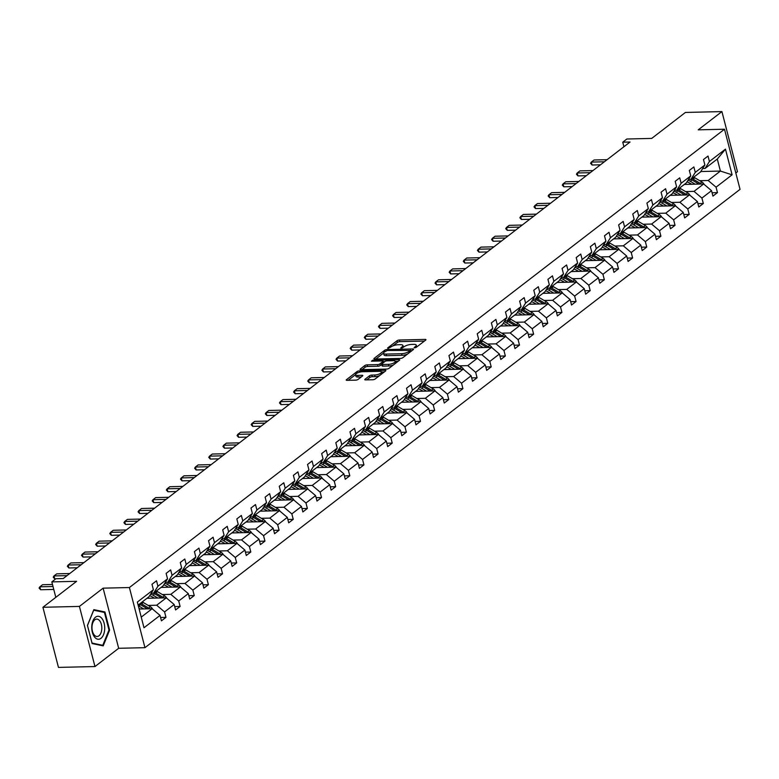 <?xml version="1.0" encoding="UTF-8"?>
<svg xmlns="http://www.w3.org/2000/svg" width="779" height="779" viewBox="0 0 779 779"><rect width="100%" height="100%" fill="white"/><g stroke="black" fill="none" stroke-linecap="round" stroke-linejoin="round"><path stroke-width="1.17" d="M414.632 347.843L416.259 347.337L425.714 340.063A1.733 0.545 -14.5 0 0 425.957 339.654A1.733 0.545 -14.5 0 0 425.168 339.41L399.364 340.014A1.733 0.545 -14.5 0 0 397.047 340.735L387.591 348.018L387.971 348.476L390.824 347.025A5.56 1.753 -14.5 0 1 398.254 344.727L400.406 344.678A5.56 1.753 -14.5 0 1 402.938 345.477A5.56 1.753 -14.5 0 1 402.149 346.762L400.747 347.979L401.302 348.155L404.155 346.713A5.56 1.753 -14.5 0 1 411.585 344.415L413.737 344.357A5.56 1.753 -14.5 0 1 416.268 345.165A5.56 1.753 -14.5 0 1 415.47 346.441L414.077 347.668L414.632 347.843M735.814 172.996L737.47 171.721L721.919 111.592L685.413 112.449L651.702 138.419L626.871 139.003L622.752 142.187L623.93 146.725M94.97 666.551L118.671 648.294L103.12 588.155L79.419 606.413L94.97 666.551L58.464 667.408L42.913 607.279L76.634 581.309L51.813 581.894L55.815 597.347M79.419 606.413L42.913 607.279M365.02 379.256A1.733 0.545 -14.5 0 0 364.776 379.655A1.733 0.545 -14.5 0 0 365.565 379.909L372.8 379.733A1.733 0.545 -14.5 0 0 375.127 379.013L385.624 370.931A1.733 0.545 -14.5 0 0 385.878 370.531A1.733 0.545 -14.5 0 0 385.079 370.278L359.285 370.892A1.733 0.545 -14.5 0 0 356.967 371.602L346.46 379.694A1.733 0.545 -14.5 0 0 346.217 380.094A1.733 0.545 -14.5 0 0 347.006 380.347L355.75 380.142A1.733 0.545 -14.5 0 0 358.067 379.422L362.566 375.955A1.733 0.545 -14.5 0 0 362.81 375.556A1.733 0.545 -14.5 0 0 362.021 375.303L357.688 375.41A4.645 1.47 -14.5 0 1 355.565 374.738A4.645 1.47 -14.5 0 1 357.717 372.829A4.645 1.47 -14.5 0 1 362.449 371.739L379.431 371.34A4.645 1.47 -14.5 0 1 381.544 372.011A4.645 1.47 -14.5 0 1 379.402 373.92A4.645 1.47 -14.5 0 1 374.67 375.011L371.836 375.079A1.733 0.545 -14.5 0 0 369.519 375.79L365.02 379.256L365.185 379.889M51.813 581.894L55.942 578.719L63.235 578.544L630.055 142.012L622.752 142.187M103.12 588.155L129.402 587.541L724.499 129.226L740.05 189.355L144.952 647.67L129.402 587.541M721.919 111.592L698.218 129.84L724.499 129.226M400.474 358.428A1.733 0.545 -14.5 0 0 402.801 357.707L413.298 349.615A1.733 0.545 -14.5 0 0 413.542 349.216A1.733 0.545 -14.5 0 0 412.753 348.963L386.959 349.576A1.733 0.545 -14.5 0 0 384.631 350.297L374.134 358.379A1.733 0.545 -14.5 0 0 373.891 358.778A1.733 0.545 -14.5 0 0 374.68 359.031L400.474 358.428M399.461 360.278L388.964 368.36A1.733 0.545 -14.5 0 1 386.637 369.08L360.843 369.684A1.733 0.545 -14.5 0 1 360.054 369.441A1.733 0.545 -14.5 0 1 360.297 369.042L364.796 365.575A1.733 0.545 -14.5 0 1 367.113 364.854L377.581 364.611A1.733 0.545 -14.5 0 0 379.899 363.89L382.878 361.592A1.733 0.545 -14.5 0 0 383.132 361.193A1.733 0.545 -14.5 0 0 382.333 360.94L371.447 361.203L372.693 360.239L398.916 359.625A1.733 0.545 -14.5 0 1 399.715 359.869A1.733 0.545 -14.5 0 1 399.461 360.278M160.571 617.484L165.976 617.357L161.448 620.844L160.036 615.4L143.988 627.757L137.347 602.079L153.395 589.722L149.023 596.695L138.126 605.088M157.923 586.227L167.534 578.826L163.171 585.798L153.56 593.199L157.923 586.227L156.521 580.783L151.983 584.279L153.395 589.722M167.534 578.826L166.122 573.383L170.659 569.897L172.071 575.34L181.673 567.94L180.27 562.496L184.798 559.001L186.21 564.454L195.811 557.053L194.409 551.6L198.937 548.114L200.349 553.557L209.96 546.157L208.548 540.714L213.086 537.228L214.488 542.671L224.099 535.27L222.687 529.827L227.225 526.331L228.627 531.775L238.238 524.374L236.835 518.931L241.363 515.445L242.775 520.888L252.377 513.488L250.974 508.044L255.502 504.549L256.914 509.992L266.525 502.591L265.113 497.148L269.641 493.662L271.053 499.105L280.664 491.705L279.252 486.262L283.79 482.766L285.192 488.219L294.803 480.818L293.391 475.365L297.929 471.879L299.331 477.323L308.942 469.922L307.539 464.479L312.067 460.993L313.479 466.436L323.081 459.035L321.678 453.592L326.206 450.096L327.618 455.54L337.229 448.139L335.817 442.696L340.345 439.21L341.757 444.653L351.368 437.253L349.956 431.809L354.494 428.314L355.896 433.757L365.507 426.356L364.095 420.913L368.633 417.427L370.035 422.87L379.646 415.47L378.243 410.027L382.771 406.531L384.183 411.984L393.784 404.583L392.382 399.13L396.91 395.644L398.322 401.088L407.933 393.687L406.521 388.244L411.049 384.758L412.461 390.201L422.072 382.801L420.66 377.357L425.198 373.862L426.6 379.305L436.211 371.904L434.799 366.461L439.337 362.975L440.739 368.418L450.35 361.018L448.947 355.575L453.475 352.079L454.887 357.522L464.488 350.131L463.086 344.678L467.614 341.192L469.026 346.636L478.637 339.235L477.225 333.792L481.753 330.296L483.165 335.749L492.776 328.349L491.364 322.905L495.902 319.409L497.304 324.853L506.915 317.452L505.503 312.009L510.041 308.523L511.443 313.966L521.054 306.566L519.651 301.122L524.179 297.627L525.591 303.07L535.192 295.669L533.79 290.226L538.318 286.74L539.73 292.183L549.341 284.783L547.929 279.34L552.457 275.844L553.869 281.297L563.48 273.896L562.068 268.443L566.606 264.957L568.008 270.401L577.619 263L576.207 257.557L580.745 254.061L582.147 259.514L591.758 252.114L590.355 246.67L594.883 243.175L596.295 248.618L605.896 241.217L604.494 235.774L609.022 232.288L610.434 237.731L620.045 230.331L618.633 224.888L623.161 221.392L624.573 226.835L634.184 219.435L632.772 213.991L637.31 210.505L638.712 215.949L648.323 208.548L646.911 203.105L651.448 199.609L652.851 205.062L662.462 197.662L661.059 192.209L665.587 188.722L666.999 194.166L676.6 186.765L675.198 181.322L679.726 177.836L681.138 183.279L690.749 175.879L689.337 170.435L693.865 166.94L695.277 172.383L704.888 164.982L703.476 159.539L708.014 156.053L709.416 161.496L725.463 149.14L732.104 174.817L716.057 187.174L717.469 192.617L712.941 196.113L711.529 190.67L701.918 198.061L703.33 203.514L698.792 207L697.39 201.557L687.779 208.957L689.191 214.4L684.653 217.896L683.241 212.443L673.64 219.844L675.042 225.297L670.515 228.783L669.103 223.339L659.501 230.74L660.904 236.183L656.376 239.669L654.964 234.226L645.353 241.626L646.765 247.07L642.227 250.565L640.825 245.122L631.214 252.523L632.626 257.966L628.088 261.452L626.686 256.009L617.075 263.409L618.487 268.852L613.949 272.348L612.537 266.905L602.936 274.296L604.338 279.749L599.811 283.235L598.399 277.791L588.797 285.192L590.2 290.635L585.672 294.131L584.26 288.678L574.649 296.078L576.061 301.522L571.523 305.017L570.121 299.574L560.51 306.975L561.922 312.418L557.384 315.904L555.982 310.461L546.371 317.861L547.773 323.304L543.245 326.8L541.833 321.357L532.232 328.757L533.634 334.201L529.107 337.687L527.695 332.243L518.084 339.644L519.496 345.087L514.968 348.583L513.556 343.13L503.945 350.531L505.357 355.984L500.819 359.47L499.417 354.026L489.806 361.427L491.218 366.87L486.68 370.356L485.278 364.913L475.667 372.313L477.069 377.757L472.541 381.252L471.129 375.809L461.528 383.21L462.93 388.653L458.403 392.139L456.991 386.696L447.38 394.096L448.792 399.539L444.264 403.035L442.852 397.592L433.241 404.992L434.653 410.436L430.115 413.922L428.713 408.478L419.102 415.879L420.514 421.322L415.976 424.818L414.574 419.365L404.963 426.765L406.365 432.218L401.837 435.704L400.425 430.261L390.824 437.662L392.226 443.105L387.699 446.591L386.287 441.148L376.676 448.548L378.088 453.991L373.56 457.487L372.148 452.044L362.537 459.444L363.949 464.888L359.411 468.374L358.009 462.93L348.398 470.331L349.81 475.774L345.272 479.27L343.87 473.827L334.259 481.227L335.661 486.671L331.133 490.157L329.721 484.713L320.12 492.114L321.523 497.557L316.995 501.053L315.583 495.6L305.972 503L307.384 508.453L302.856 511.939L301.444 506.496L291.833 513.897L293.245 519.34L288.707 522.826L287.305 517.383L277.694 524.783L279.106 530.226L274.568 533.722L273.166 528.279L263.555 535.679L264.957 541.123L260.429 544.609L259.017 539.165L249.416 546.566L250.819 552.009L246.291 555.505L244.879 550.062L235.268 557.462L236.68 562.905L232.152 566.391L230.74 560.948L221.129 568.349L222.541 573.792L218.003 577.288L216.601 571.835L206.99 579.235L208.402 584.688L203.864 588.174L202.462 582.731L192.851 590.131L194.253 595.575L189.725 599.061L188.314 593.617L178.712 601.018L180.115 606.461L175.587 609.957L174.175 604.514L164.564 611.914L165.976 617.357M146.958 598.282L166.278 597.834L156.667 605.225L148.214 605.429M156.667 605.225L164.564 611.914M166.278 597.834L174.175 604.514M151.175 593.257L153.56 593.199A13.535 10.322 52.4 0 1 154.661 593.802L161.633 597.941M161.097 587.395L180.416 586.938L170.815 594.338L162.363 594.543M170.815 594.338L178.712 601.018M180.416 586.938L188.314 593.617M181.673 567.94L177.31 574.912L167.699 582.312L172.071 575.34M165.323 582.371L167.699 582.312A13.535 10.322 52.4 0 1 168.809 582.906L175.772 587.045M175.236 576.509L194.555 576.051L184.954 583.452L176.502 583.646M184.954 583.452L192.851 590.131M194.555 576.051L202.462 582.731M195.811 557.053L191.449 564.025L181.838 571.416L186.21 564.454M179.462 571.474L181.838 571.416A13.535 10.322 52.4 0 1 182.948 572.02L189.91 576.158M189.385 565.612L208.704 565.155L199.093 572.555L190.641 572.76M199.093 572.555L206.99 579.235M208.704 565.155L216.601 571.835M209.96 546.157L205.588 553.129L195.977 560.529L200.349 553.557M193.601 560.588L195.977 560.529A13.535 10.322 52.4 0 1 197.087 561.123L204.049 565.272M203.523 554.726L222.843 554.268L213.232 561.669L204.78 561.863M213.232 561.669L221.129 568.349M222.843 554.268L230.74 560.948M224.099 535.27L219.727 542.242L210.126 549.643L214.488 542.671M207.74 549.692L210.126 549.643A13.535 10.322 52.4 0 1 211.226 550.237L218.198 554.375M217.662 543.83L236.982 543.372L227.371 550.772L218.918 550.977M227.371 550.772L235.268 557.462M236.982 543.372L244.879 550.062M238.238 524.374L233.875 531.346L224.264 538.747L228.627 531.775M221.879 538.805L224.264 538.747A13.535 10.322 52.4 0 1 225.365 539.341L232.337 543.489M231.801 532.943L251.12 532.485L241.519 539.886L233.067 540.081M241.519 539.886L249.416 546.566M251.12 532.485L259.017 539.165M252.377 513.488L248.014 520.46L238.403 527.86L242.775 520.888M236.027 527.919L238.403 527.86A13.535 10.322 52.4 0 1 239.513 528.454L246.476 532.593M245.94 522.047L265.259 521.599L255.658 528.99L247.206 529.194M255.658 528.99L263.555 535.679M265.259 521.599L273.166 528.279M266.525 502.591L262.153 509.563L252.542 516.964L256.914 509.992M250.166 517.022L252.542 516.964A13.535 10.322 52.4 0 1 253.652 517.568L260.614 521.706M260.089 511.16L279.408 510.703L269.797 518.103L261.345 518.308M269.797 518.103L277.694 524.783M279.408 510.703L287.305 517.383M280.664 491.705L276.292 498.677L266.691 506.077L271.053 499.105M264.305 506.136L266.691 506.077M274.227 500.274L293.547 499.816L283.936 507.217L275.484 507.411M283.936 507.217L291.833 513.897M293.547 499.816L301.444 506.496M294.803 480.818L290.431 487.79L280.829 495.181L285.192 488.219M278.444 495.24L280.829 495.181A13.535 10.322 52.4 0 1 281.93 495.785L288.902 499.923M288.366 489.378L307.686 488.92L298.075 496.32L289.622 496.525M298.075 496.32L305.972 503M307.686 488.92L315.583 495.6M308.942 469.922L304.579 476.894L294.968 484.295L299.331 477.323M292.583 484.353L294.968 484.295A13.535 10.322 52.4 0 1 296.069 484.889L303.041 489.037M302.505 478.491L321.824 478.033L312.223 485.434L303.771 485.629M312.223 485.434L320.12 492.114M321.824 478.033L329.721 484.713M323.081 459.035L318.718 466.008L309.107 473.408L313.479 466.436M306.731 473.457L309.107 473.408A13.535 10.322 52.4 0 1 310.217 474.002L317.18 478.14M316.644 467.595L335.973 467.137L326.362 474.538L317.91 474.742M326.362 474.538L334.259 481.227M335.973 467.137L343.87 473.827M337.229 448.139L332.857 455.111L323.246 462.512L327.618 455.54M320.87 462.57L323.246 462.512A13.535 10.322 52.4 0 1 324.356 463.106L331.318 467.254M330.793 456.708L350.112 456.251L340.501 463.651L332.049 463.846M340.501 463.651L348.398 470.331M350.112 456.251L358.009 462.93M351.368 437.253L346.996 444.225L337.395 451.625L341.757 444.653M335.009 451.684L337.395 451.625A13.535 10.322 52.4 0 1 338.495 452.219L345.457 456.358M344.931 445.812L364.251 445.364L354.64 452.765L346.188 452.959M354.64 452.765L362.537 459.444M364.251 445.364L372.148 452.044M365.507 426.356L361.135 433.328L351.533 440.729L355.896 433.757M349.148 440.787L351.533 440.729A13.535 10.322 52.4 0 1 352.634 441.333L359.606 445.471M359.07 434.925L378.39 434.468L368.779 441.868L360.326 442.073M368.779 441.868L376.676 448.548M378.39 434.468L386.287 441.148M379.646 415.47L375.283 422.442L365.672 429.842L370.035 422.87M363.287 429.901L365.672 429.842A13.535 10.322 52.4 0 1 366.773 430.436L373.745 434.575M373.209 424.039L392.528 423.581L382.927 430.982L374.475 431.177M382.927 430.982L390.824 437.662M392.528 423.581L400.425 430.261M393.784 404.583L389.422 411.555L379.811 418.956L384.183 411.984M377.435 419.005L379.811 418.956A13.535 10.322 52.4 0 1 380.921 419.55L387.884 423.688M387.348 413.143L406.677 412.685L397.066 420.085L388.614 420.29M397.066 420.085L404.963 426.765M406.677 412.685L414.574 419.365M407.933 393.687L403.561 400.659L393.95 408.06L398.322 401.088M391.574 408.118L393.95 408.06A13.535 10.322 52.4 0 1 395.06 408.654L402.022 412.802M401.497 402.256L420.816 401.798L411.205 409.199L402.753 409.394M411.205 409.199L419.102 415.879M420.816 401.798L428.713 408.478M422.072 382.801L417.7 389.773L408.099 397.173L412.461 390.201M405.713 397.222L408.099 397.173A13.535 10.322 52.4 0 1 409.199 397.767L416.161 401.906M415.635 391.36L434.955 390.902L425.344 398.303L416.892 398.507M425.344 398.303L433.241 404.992M434.955 390.902L442.852 397.592M436.211 371.904L431.848 378.876L422.237 386.277L426.6 379.305M419.852 386.335L422.237 386.277A13.535 10.322 52.4 0 1 423.338 386.881L430.31 391.019M429.774 380.473L449.094 380.016L439.483 387.416L431.04 387.611M439.483 387.416L447.38 394.096M449.094 380.016L456.991 386.696M450.35 361.018L445.987 367.99L436.376 375.39L440.739 368.418M433.991 375.449L436.376 375.39A13.535 10.322 52.4 0 1 437.477 375.984L444.449 380.123M443.913 369.577L463.232 369.129L453.631 376.53L445.179 376.724M453.631 376.53L461.528 383.21M463.232 369.129L471.129 375.809M464.488 350.131L460.126 357.094L450.515 364.494L454.887 357.522M448.139 364.553L450.515 364.494A13.535 10.322 52.4 0 1 451.625 365.098L458.588 369.236M458.052 358.691L477.381 358.233L467.77 365.633L459.318 365.838M467.77 365.633L475.667 372.313M477.381 358.233L485.278 364.913M478.637 339.235L474.265 346.207L464.654 353.608L469.026 346.636M462.278 353.666L464.654 353.608A13.535 10.322 52.4 0 1 465.764 354.202L472.726 358.34M472.201 347.804L491.52 347.346L481.909 354.747L473.457 354.942M481.909 354.747L489.806 361.427M491.52 347.346L499.417 354.026M492.776 328.349L488.404 335.321L478.803 342.721L483.165 335.749M476.417 342.77L478.803 342.721A13.535 10.322 52.4 0 1 479.903 343.315L486.865 347.453M486.339 336.908L505.659 336.45L496.048 343.851L487.596 344.055M496.048 343.851L503.945 350.531M505.659 336.45L513.556 343.13M506.915 317.452L502.552 324.424L492.941 331.825L497.304 324.853M490.556 331.883L492.941 331.825A13.535 10.322 52.4 0 1 494.042 332.419L501.014 336.567M500.478 326.021L519.797 325.564L510.187 332.964L501.744 333.159M510.187 332.964L518.084 339.644M519.797 325.564L527.695 332.243M521.054 306.566L516.691 313.538L507.08 320.938L511.443 313.966M504.695 320.987L507.08 320.938A13.535 10.322 52.4 0 1 508.181 321.532L515.153 325.671M514.617 315.125L533.936 314.667L524.335 322.068L515.883 322.272M524.335 322.068L532.232 328.757M533.936 314.667L541.833 321.357M535.192 295.669L530.83 302.642L521.219 310.042L525.591 303.07M518.843 310.1L521.219 310.042A13.535 10.322 52.4 0 1 522.329 310.646L529.292 314.784M528.766 304.238L548.085 303.781L538.474 311.181L530.022 311.386M538.474 311.181L546.371 317.861M548.085 303.781L555.982 310.461M549.341 284.783L544.969 291.755L535.358 299.155L539.73 292.183M532.982 299.214L535.358 299.155A13.535 10.322 52.4 0 1 536.468 299.749L543.43 303.888M542.905 293.342L562.224 292.894L552.613 300.295L544.161 300.49M552.613 300.295L560.51 306.975M562.224 292.894L570.121 299.574M563.48 273.896L559.108 280.859L549.507 288.259L553.869 281.297M547.121 288.318L549.507 288.259A13.535 10.322 52.4 0 1 550.607 288.863L557.569 293.001M557.043 282.456L576.363 281.998L566.752 289.399L558.3 289.603M566.752 289.399L574.649 296.078M576.363 281.998L584.26 288.678M577.619 263L573.256 269.972L563.645 277.373L568.008 270.401M561.26 277.431L563.645 277.373A13.535 10.322 52.4 0 1 564.746 277.967L571.718 282.105M571.182 271.569L590.501 271.111L580.891 278.512L572.448 278.707M580.891 278.512L588.797 285.192M590.501 271.111L598.399 277.791M591.758 252.114L587.395 259.086L577.784 266.486L582.147 259.514M575.399 266.535L577.784 266.486A13.535 10.322 52.4 0 1 578.885 267.08L585.857 271.219M585.321 260.673L604.64 260.215L595.039 267.616L586.587 267.82M595.039 267.616L602.936 274.296M604.64 260.215L612.537 266.905M605.896 241.217L601.534 248.189L591.923 255.59L596.295 248.618M589.547 255.648L591.923 255.59A13.535 10.322 52.4 0 1 593.033 256.184L599.996 260.332M599.47 249.786L618.789 249.329L609.178 256.729L600.726 256.924M609.178 256.729L617.075 263.409M618.789 249.329L626.686 256.009M620.045 230.331L615.673 237.303L606.062 244.703L610.434 237.731M603.686 244.752L606.062 244.703A13.535 10.322 52.4 0 1 607.172 245.297L614.134 249.436M613.609 238.89L632.928 238.442L623.317 245.833L614.865 246.037M623.317 245.833L631.214 252.523M632.928 238.442L640.825 245.122M634.184 219.435L629.812 226.407L620.211 233.807L624.573 226.835M617.825 233.866L620.211 233.807A13.535 10.322 52.4 0 1 621.311 234.411L628.273 238.549M627.747 228.004L647.067 227.546L637.456 234.946L629.004 235.151M637.456 234.946L645.353 241.626M647.067 227.546L654.964 234.226M648.323 208.548L643.96 215.52L634.349 222.921L638.712 215.949M631.964 222.979L634.349 222.921A13.535 10.322 52.4 0 1 635.45 223.515L642.422 227.653M641.886 217.117L661.205 216.659L651.595 224.06L643.152 224.255M651.595 224.06L659.501 230.74M661.205 216.659L669.103 223.339M662.462 197.662L658.099 204.624L648.488 212.024L652.851 205.062M646.112 212.083L648.488 212.024A13.535 10.322 52.4 0 1 649.598 212.628L656.561 216.766M656.025 206.221L675.344 205.763L665.743 213.164L657.291 213.368M665.743 213.164L673.64 219.844M675.344 205.763L683.241 212.443M676.6 186.765L672.238 193.737L662.627 201.138L666.999 194.166M660.251 201.196L662.627 201.138A13.535 10.322 52.4 0 1 663.737 201.732L670.7 205.88M670.174 195.334L689.493 194.877L679.882 202.277L671.43 202.472M679.882 202.277L687.779 208.957M689.493 194.877L697.39 201.557M690.749 175.879L686.377 182.851L676.766 190.251L681.138 183.279M674.39 190.3L676.766 190.251A13.535 10.322 52.4 0 1 677.876 190.845L684.838 194.984M684.313 184.438L703.632 183.98L694.021 191.381L685.569 191.585M694.021 191.381L701.918 198.061M703.632 183.98L711.529 190.67M704.888 164.982L700.516 171.955L690.915 179.355L695.277 172.383M688.529 179.413L690.915 179.355A13.535 10.322 52.4 0 1 692.015 179.949L698.977 184.097M700.788 171.536L720.4 171.068L708.16 180.494L699.708 180.689M708.16 180.494L716.057 187.174M732.104 174.817L720.4 171.068L717.293 159.043L705.053 168.468L709.416 161.496M118.671 648.294L144.952 647.67M702.668 168.527L705.053 168.468M141.242 617.114L152.139 608.72L139.149 609.022M717.293 159.043L725.463 149.14M152.139 608.72L160.036 615.4M712.064 192.744L717.469 192.617M697.926 203.64L703.33 203.514M683.787 214.527L689.191 214.4M669.648 225.423L675.042 225.297M655.499 236.31L660.904 236.183M641.36 247.196L646.765 247.07M627.222 258.092L632.626 257.966M613.083 268.979L618.487 268.852M598.944 279.875L604.338 279.749M584.795 290.762L590.2 290.635M570.656 301.658L576.061 301.522M556.518 312.545L561.922 312.418M542.379 323.431L547.773 323.304M528.24 334.327L533.634 334.201M514.091 345.214L519.496 345.087M499.952 356.11L505.357 355.984M485.814 366.997L491.218 366.87M471.675 377.893L477.069 377.757M457.536 388.779L462.93 388.653M443.387 399.666L448.792 399.539M429.248 410.562L434.653 410.436M415.11 421.449L420.514 421.322M400.971 432.345L406.365 432.218M386.822 443.232L392.226 443.105M372.683 454.128L378.088 453.991M358.544 465.014L363.949 464.888M344.406 475.901L349.81 475.774M330.267 486.797L335.661 486.671M316.118 497.684L321.523 497.557M301.979 508.58L307.384 508.453M287.841 519.466L293.245 519.34M273.702 530.353L279.106 530.226M259.563 541.249L264.957 541.123M245.414 552.136L250.819 552.009M231.275 563.032L236.68 562.905M217.137 573.919L222.541 573.792M202.998 584.815L208.402 584.688M188.859 595.701L194.253 595.575M174.71 606.588L180.115 606.461M109.615 630.075L104.931 611.963L93.84 609.645L87.433 625.44L92.117 643.551L103.208 645.869L109.615 630.075L108.943 630.094M416.697 346.996A5.56 1.753 -14.5 0 0 416.687 346.791L416.268 345.165M403.376 347.307A5.56 1.753 -14.5 0 0 403.356 347.103L402.938 345.477M424.409 341.066L399.793 341.64A1.733 0.545 -14.5 0 0 397.465 342.361L392.84 345.925M383.56 353.072L375.858 359.002M411.994 350.618L410.621 350.657M410.309 350.423L387.29 350.501L384.368 351.991A5.56 1.753 -14.5 0 0 383.58 353.276A5.56 1.753 -14.5 0 0 386.111 354.085L401.584 353.715A5.56 1.753 -14.5 0 0 409.024 351.417L410.309 350.423L410.64 351.67M383.58 353.276L383.998 354.903A5.56 1.753 -14.5 0 0 386.53 355.701L386.111 354.085M407.427 354.143A5.56 1.753 -14.5 0 1 402.013 355.341L386.53 355.701M362.021 369.665L365.215 367.201L364.796 365.575M381.71 364.445L380.318 365.517A1.733 0.545 -14.5 0 1 378 366.237L367.532 366.481A1.733 0.545 -14.5 0 0 365.215 367.201M383.239 361.631L384.836 361.592M393.327 365A4.645 1.47 -14.5 0 1 388.857 365.984L388.439 364.358A4.645 1.47 -14.5 0 0 393.161 363.267A4.645 1.47 -14.5 0 0 395.313 361.359L398.157 361.281M395.742 363.141A4.645 1.47 -14.5 0 0 395.732 362.985L395.313 361.359A4.645 1.47 -14.5 0 0 393.191 360.687L387.212 360.833A1.733 0.545 -14.5 0 0 384.884 361.553L381.905 363.842A1.733 0.545 -14.5 0 0 381.661 364.241A1.733 0.545 -14.5 0 0 382.45 364.494L388.439 364.358M382.323 365.468A1.733 0.545 -14.5 0 0 382.08 365.867A1.733 0.545 -14.5 0 0 382.869 366.12L382.45 364.494M388.857 365.984L382.869 366.12M379.422 375.712A4.645 1.47 -14.5 0 1 375.089 376.637L372.255 376.705A1.733 0.545 -14.5 0 0 369.937 377.416L366.743 379.879M381.983 373.735A4.645 1.47 -14.5 0 0 381.963 373.638L381.544 372.011L384.329 371.934M355.565 374.738L355.993 376.364A4.645 1.47 -14.5 0 0 358.106 377.036L357.688 375.41M361.261 376.958L358.106 377.036M355.555 374.641L348.184 380.318M102.351 612.021L104.931 611.963M704.167 184.438A4.684 3.574 -127.6 0 0 701.918 182.004L694.829 177.787A13.535 10.322 -127.6 0 0 693.719 177.193M695.18 184.185L690.291 181.283A13.535 10.322 -127.6 0 0 688.042 180.192M691.723 184.263L689.707 183.075A11.237 8.569 -127.6 0 0 686.981 181.877M701.149 184.039A4.684 3.574 -127.6 0 0 700.194 183.328L693.106 179.112A13.535 10.322 -127.6 0 0 691.995 178.518M604.387 161.779L591.349 162.081L594.065 159.987L607.104 159.685M590.57 163.317L591.349 162.081L592.098 165.012L590.57 163.317M600.443 164.817L592.098 165.012M690.028 195.334A4.684 3.574 -127.6 0 0 687.779 192.9L680.68 188.684A13.535 10.322 -127.6 0 0 679.58 188.08M681.041 195.071L676.153 192.17A13.535 10.322 -127.6 0 0 673.903 191.079M677.574 195.159L675.568 193.961A11.237 8.569 -127.6 0 0 672.842 192.773M687.01 194.935A4.684 3.574 -127.6 0 0 686.056 194.224L678.967 190.008A13.535 10.322 -127.6 0 0 677.857 189.414M675.89 206.221A4.684 3.574 -127.6 0 0 673.64 203.786L666.542 199.57A13.535 10.322 -127.6 0 0 665.441 198.976M666.902 205.968L662.014 203.066A13.535 10.322 -127.6 0 0 659.764 201.965M663.435 206.046L661.429 204.848A11.237 8.569 -127.6 0 0 658.703 203.66M672.861 205.822A4.684 3.574 -127.6 0 0 671.917 205.111L664.818 200.894A13.535 10.322 -127.6 0 0 663.718 200.3M590.248 172.665L577.21 172.977L579.927 170.883L592.965 170.572M576.431 174.204L577.21 172.977L577.96 175.898L576.431 174.204M586.305 175.703L577.96 175.898M576.1 183.562L563.061 183.863L565.788 181.77L578.826 181.468M562.292 185.09L563.061 183.863L563.821 186.794L562.292 185.09M572.156 186.6L563.821 186.794M104.698 629.111A11.5 6.495 88.6 0 0 98.816 616.345A11.5 6.495 88.6 0 0 91.766 626.413A11.5 6.495 88.6 0 0 97.657 639.179A11.5 6.495 88.6 0 0 104.698 629.111M101.796 628.819A8.705 4.917 88.6 0 0 96.693 619.091A8.705 4.917 88.6 0 0 92 626.774A8.705 4.917 88.6 0 0 97.112 636.501A8.705 4.917 88.6 0 0 101.796 628.819M92.029 643.064L87.491 625.518L93.694 610.21L104.444 612.46L108.982 630.007L102.77 645.314L91.99 643.064M100.773 645.353L102.77 645.314M661.751 217.117A4.684 3.574 -127.6 0 0 659.492 214.673L652.403 210.457A13.535 10.322 -127.6 0 0 651.302 209.863M652.753 216.854L647.875 213.952A13.535 10.322 -127.6 0 0 645.625 212.862M649.296 216.942L647.291 215.744A11.237 8.569 -127.6 0 0 644.564 214.546M658.722 216.718A4.684 3.574 -127.6 0 0 657.778 216.007L650.679 211.791A13.535 10.322 -127.6 0 0 649.579 211.187M561.961 194.448L548.922 194.76L551.639 192.666L564.678 192.355M548.143 195.987L548.922 194.76L549.682 197.681L548.143 195.987M558.017 197.486L549.682 197.681M647.612 228.004A4.684 3.574 -127.6 0 0 645.353 225.569L638.264 221.353A13.535 10.322 -127.6 0 0 637.154 220.759M638.614 227.75L633.726 224.839A13.535 10.322 -127.6 0 0 631.477 223.748M635.158 227.828L633.142 226.631A11.237 8.569 -127.6 0 0 630.425 225.443M644.584 227.604A4.684 3.574 -127.6 0 0 643.629 226.893L636.54 222.677A13.535 10.322 -127.6 0 0 635.43 222.083M547.822 205.344L534.784 205.646L537.5 203.553L550.539 203.241M534.005 206.873L534.784 205.646L535.543 208.577L534.005 206.873M543.878 208.373L535.543 208.577M633.463 238.89A4.684 3.574 -127.6 0 0 631.214 236.456L624.125 232.239A13.535 10.322 -127.6 0 0 623.015 231.645M624.476 238.637L619.587 235.735A13.535 10.322 -127.6 0 0 617.338 234.645M621.019 238.715L619.003 237.527A11.237 8.569 -127.6 0 0 616.277 236.329M630.445 238.501A4.684 3.574 -127.6 0 0 629.49 237.79L622.402 233.573A13.535 10.322 -127.6 0 0 621.291 232.97M533.683 216.231L520.645 216.543L523.361 214.439L536.4 214.137M519.866 217.769L520.645 216.543L521.394 219.464L519.866 217.769M529.739 219.269L521.394 219.464M619.324 249.786A4.684 3.574 -127.6 0 0 617.075 247.352L609.976 243.136A13.535 10.322 -127.6 0 0 608.876 242.542M610.337 249.523L605.449 246.622A13.535 10.322 -127.6 0 0 603.199 245.531M606.87 249.611L604.864 248.413A11.237 8.569 -127.6 0 0 602.138 247.225M616.296 249.387A4.684 3.574 -127.6 0 0 615.352 248.676L608.263 244.46A13.535 10.322 -127.6 0 0 607.153 243.866M519.544 227.117L506.496 227.429L509.223 225.335L522.261 225.024M505.727 228.656L506.496 227.429L507.256 230.35L505.727 228.656M515.601 230.156L507.256 230.35M605.186 260.673A4.684 3.574 -127.6 0 0 602.936 258.238L595.838 254.022A13.535 10.322 -127.6 0 0 594.737 253.428M596.198 260.42L591.31 257.518A13.535 10.322 -127.6 0 0 589.06 256.427M592.731 260.498L590.725 259.31A11.237 8.569 -127.6 0 0 587.999 258.112M602.157 260.274A4.684 3.574 -127.6 0 0 601.213 259.563L594.114 255.346A13.535 10.322 -127.6 0 0 593.014 254.752M505.396 238.014L492.357 238.316L495.084 236.222L508.122 235.92M491.578 239.552L492.357 238.316L493.117 241.247L491.578 239.552M501.452 241.052L493.117 241.247M591.047 271.569A4.684 3.574 -127.6 0 0 588.788 269.135L581.699 264.918A13.535 10.322 -127.6 0 0 580.598 264.315M582.049 271.306L577.171 268.404A13.535 10.322 -127.6 0 0 574.921 267.314M578.593 271.394L576.587 270.196A11.237 8.569 -127.6 0 0 573.86 269.008M588.018 271.17A4.684 3.574 -127.6 0 0 587.074 270.459L579.975 266.243A13.535 10.322 -127.6 0 0 578.875 265.649M491.257 248.9L478.218 249.212L480.935 247.118L493.974 246.807M477.439 250.439L478.218 249.212L478.978 252.133L477.439 250.439M487.313 251.938L478.978 252.133M576.898 282.456A4.684 3.574 -127.6 0 0 574.649 280.021L567.56 275.805A13.535 10.322 -127.6 0 0 566.45 275.211M567.91 282.202L563.022 279.291A13.535 10.322 -127.6 0 0 560.773 278.2M564.454 282.28L562.438 281.083A11.237 8.569 -127.6 0 0 559.721 279.895M573.88 282.056A4.684 3.574 -127.6 0 0 572.925 281.346L565.836 277.129A13.535 10.322 -127.6 0 0 564.726 276.535M562.759 293.352A4.684 3.574 -127.6 0 0 560.51 290.908L553.421 286.691A13.535 10.322 -127.6 0 0 552.311 286.097M553.772 293.089L548.883 290.187A13.535 10.322 -127.6 0 0 546.634 289.097M550.315 293.177L548.299 291.979A11.237 8.569 -127.6 0 0 545.573 290.781M559.741 292.953A4.684 3.574 -127.6 0 0 558.786 292.242L551.698 288.026A13.535 10.322 -127.6 0 0 550.587 287.422M548.62 304.238A4.684 3.574 -127.6 0 0 546.371 301.804L539.272 297.588A13.535 10.322 -127.6 0 0 538.172 296.994M539.633 303.985L534.745 301.074A13.535 10.322 -127.6 0 0 532.495 299.983M536.166 304.063L534.16 302.865A11.237 8.569 -127.6 0 0 531.434 301.677M545.592 303.839A4.684 3.574 -127.6 0 0 544.648 303.128L537.559 298.912A13.535 10.322 -127.6 0 0 536.449 298.318M534.482 315.125A4.684 3.574 -127.6 0 0 532.232 312.691L525.134 308.474A13.535 10.322 -127.6 0 0 524.033 307.88M525.484 314.872L520.606 311.97A13.535 10.322 -127.6 0 0 518.356 310.879M522.027 314.95L520.021 313.762A11.237 8.569 -127.6 0 0 517.295 312.564M531.453 314.735A4.684 3.574 -127.6 0 0 530.509 314.015L523.41 309.808A13.535 10.322 -127.6 0 0 522.31 309.205M520.343 326.021A4.684 3.574 -127.6 0 0 518.084 323.587L510.995 319.371A13.535 10.322 -127.6 0 0 509.894 318.767M511.345 325.758L506.467 322.857A13.535 10.322 -127.6 0 0 504.217 321.766M507.889 325.846L505.883 324.648A11.237 8.569 -127.6 0 0 503.156 323.46M517.314 325.622A4.684 3.574 -127.6 0 0 516.37 324.911L509.271 320.695A13.535 10.322 -127.6 0 0 508.171 320.101M506.194 336.908A4.684 3.574 -127.6 0 0 503.945 334.473L496.856 330.257A13.535 10.322 -127.6 0 0 495.746 329.663M497.206 336.655L492.318 333.753A13.535 10.322 -127.6 0 0 490.069 332.662M493.75 336.732L491.734 335.545A11.237 8.569 -127.6 0 0 489.017 334.347M503.176 336.509A4.684 3.574 -127.6 0 0 502.221 335.798L495.132 331.581A13.535 10.322 -127.6 0 0 494.022 330.987M492.055 347.804A4.684 3.574 -127.6 0 0 489.806 345.37L482.717 341.153A13.535 10.322 -127.6 0 0 481.607 340.55M483.068 347.541L478.179 344.639A13.535 10.322 -127.6 0 0 475.93 343.549M479.611 347.629L477.595 346.431A11.237 8.569 -127.6 0 0 474.869 345.243M489.037 347.405A4.684 3.574 -127.6 0 0 488.082 346.694L480.994 342.478A13.535 10.322 -127.6 0 0 479.883 341.884M477.916 358.691A4.684 3.574 -127.6 0 0 475.667 356.256L468.568 352.04A13.535 10.322 -127.6 0 0 467.468 351.446M468.929 358.437L464.041 355.526A13.535 10.322 -127.6 0 0 461.791 354.435M465.462 358.515L463.456 357.318A11.237 8.569 -127.6 0 0 460.73 356.13M474.888 358.291A4.684 3.574 -127.6 0 0 473.944 357.58L466.855 353.364A13.535 10.322 -127.6 0 0 465.745 352.77M463.778 369.587A4.684 3.574 -127.6 0 0 461.528 367.143L454.43 362.926A13.535 10.322 -127.6 0 0 453.329 362.332M454.78 369.324L449.902 366.422A13.535 10.322 -127.6 0 0 447.652 365.332M451.323 369.402L449.317 368.214A11.237 8.569 -127.6 0 0 446.591 367.016M460.749 369.188A4.684 3.574 -127.6 0 0 459.805 368.477L452.706 364.26A13.535 10.322 -127.6 0 0 451.606 363.657M449.639 380.473A4.684 3.574 -127.6 0 0 447.38 378.039L440.291 373.823A13.535 10.322 -127.6 0 0 439.181 373.229M440.641 380.22L435.763 377.309A13.535 10.322 -127.6 0 0 433.513 376.218M437.185 380.298L435.179 379.1A11.237 8.569 -127.6 0 0 432.452 377.912M446.61 380.074A4.684 3.574 -127.6 0 0 445.666 379.363L438.567 375.147A13.535 10.322 -127.6 0 0 437.467 374.553M477.118 259.797L464.08 260.098L466.796 258.005L479.835 257.703M463.301 261.325L464.08 260.098L464.839 263.029L463.301 261.325M473.174 262.825L464.839 263.029M462.979 270.683L449.941 270.995L452.657 268.901L465.696 268.589M449.162 272.222L449.941 270.995L450.69 273.916L449.162 272.222M459.035 273.721L450.69 273.916M448.84 281.57L435.792 281.881L438.519 279.788L451.557 279.476M435.023 283.108L435.792 281.881L436.552 284.812L435.023 283.108M444.897 284.608L436.552 284.812M434.692 292.466L421.653 292.777L424.38 290.674L437.418 290.372M420.874 294.004L421.653 292.777L422.413 295.699L420.874 294.004M430.748 295.504L422.413 295.699M420.553 303.352L407.514 303.664L410.231 301.57L423.27 301.259M406.735 304.891L407.514 303.664L408.274 306.585L406.735 304.891M416.609 306.39L408.274 306.585M406.414 314.249L393.376 314.55L396.092 312.457L409.131 312.155M392.597 315.777L393.376 314.55L394.135 317.481L392.597 315.777M402.47 317.287L394.135 317.481M392.275 325.135L379.237 325.447L381.953 323.353L394.992 323.042M378.458 326.674L379.237 325.447L379.986 328.368L378.458 326.674M388.332 328.173L379.986 328.368M378.136 336.031L365.088 336.333L367.815 334.24L380.853 333.938M364.319 337.56L365.088 336.333L365.848 339.264L364.319 337.56M374.193 339.06L365.848 339.264M363.988 346.918L350.949 347.23L353.676 345.136L366.714 344.824M350.17 348.456L350.949 347.23L351.709 350.151L350.17 348.456M360.044 349.956L351.709 350.151M349.849 357.804L336.81 358.116L339.527 356.022L352.566 355.711M336.031 359.343L336.81 358.116L337.57 361.047L336.031 359.343M345.905 360.843L337.57 361.047M435.49 391.36A4.684 3.574 -127.6 0 0 433.241 388.925L426.152 384.709A13.535 10.322 -127.6 0 0 425.042 384.115M426.502 391.107L421.614 388.205A13.535 10.322 -127.6 0 0 419.365 387.114M423.046 391.185L421.03 389.997A11.237 8.569 -127.6 0 0 418.313 388.799M432.472 390.961A4.684 3.574 -127.6 0 0 431.517 390.25L424.428 386.033A13.535 10.322 -127.6 0 0 423.318 385.439M335.71 368.701L322.672 369.012L325.388 366.909L338.427 366.607M321.893 370.239L322.672 369.012L323.431 371.934L321.893 370.239M331.766 371.739L323.431 371.934M421.351 402.256A4.684 3.574 -127.6 0 0 419.102 399.822L412.013 395.605A13.535 10.322 -127.6 0 0 410.903 395.002M412.364 401.993L407.475 399.091A13.535 10.322 -127.6 0 0 405.226 398.001M408.897 402.081L406.891 400.883A11.237 8.569 -127.6 0 0 404.165 399.695M418.333 401.857A4.684 3.574 -127.6 0 0 417.378 401.146L410.29 396.93A13.535 10.322 -127.6 0 0 409.179 396.336M321.571 379.587L308.533 379.899L311.249 377.805L324.288 377.494M307.754 381.126L308.533 379.899L309.282 382.82L307.754 381.126M317.628 382.625L309.282 382.82M407.213 413.143A4.684 3.574 -127.6 0 0 404.963 410.708L397.865 406.492A13.535 10.322 -127.6 0 0 396.764 405.898M398.225 412.889L393.337 409.988A13.535 10.322 -127.6 0 0 391.087 408.887M394.758 412.967L392.752 411.779A11.237 8.569 -127.6 0 0 390.026 410.582M404.184 412.743A4.684 3.574 -127.6 0 0 403.24 412.033L396.151 407.816A13.535 10.322 -127.6 0 0 395.041 407.222M307.423 390.483L294.384 390.785L297.111 388.692L310.149 388.39M293.615 392.012L294.384 390.785L295.144 393.716L293.615 392.012M303.489 393.522L295.144 393.716M393.074 424.039A4.684 3.574 -127.6 0 0 390.824 421.595L383.726 417.388A13.535 10.322 -127.6 0 0 382.625 416.784M384.076 423.776L379.198 420.874A13.535 10.322 -127.6 0 0 376.948 419.784M380.619 423.864L378.613 422.666A11.237 8.569 -127.6 0 0 375.887 421.478M390.045 423.64A4.684 3.574 -127.6 0 0 389.101 422.929L382.002 418.712A13.535 10.322 -127.6 0 0 380.902 418.119M293.284 401.37L280.245 401.682L282.962 399.588L296.01 399.276M279.466 402.909L280.245 401.682L281.005 404.603L279.466 402.909M289.34 404.408L281.005 404.603M378.935 434.925A4.684 3.574 -127.6 0 0 376.676 432.491L369.587 428.275A13.535 10.322 -127.6 0 0 368.477 427.681M369.937 434.672L365.059 431.761A13.535 10.322 -127.6 0 0 362.81 430.67M366.481 434.75L364.475 433.552A11.237 8.569 -127.6 0 0 361.748 432.364M375.906 434.526A4.684 3.574 -127.6 0 0 374.962 433.815L367.863 429.599A13.535 10.322 -127.6 0 0 366.763 429.005M279.145 412.266L266.106 412.568L268.823 410.475L281.862 410.173M265.327 413.795L266.106 412.568L266.866 415.499L265.327 413.795M275.201 415.295L266.866 415.499M364.786 445.822A4.684 3.574 -127.6 0 0 362.537 443.378L355.448 439.161A13.535 10.322 -127.6 0 0 354.338 438.567M355.799 445.559L350.91 442.657A13.535 10.322 -127.6 0 0 348.661 441.566M352.342 445.637L350.326 444.449A11.237 8.569 -127.6 0 0 347.609 443.251M361.768 445.422A4.684 3.574 -127.6 0 0 360.813 444.712L353.724 440.495A13.535 10.322 -127.6 0 0 352.614 439.892M265.006 423.153L251.968 423.464L254.684 421.371L267.723 421.059M251.189 424.691L251.968 423.464L252.727 426.386L251.189 424.691M261.062 426.191L252.727 426.386M350.647 456.708A4.684 3.574 -127.6 0 0 348.398 454.274L341.309 450.058A13.535 10.322 -127.6 0 0 340.199 449.464M341.66 456.445L336.771 453.544A13.535 10.322 -127.6 0 0 334.522 452.453M338.193 456.533L336.187 455.335A11.237 8.569 -127.6 0 0 333.461 454.147M347.629 456.309A4.684 3.574 -127.6 0 0 346.674 455.598L339.586 451.382A13.535 10.322 -127.6 0 0 338.476 450.788M250.867 434.039L237.829 434.351L240.545 432.257L253.584 431.946M237.05 435.578L237.829 434.351L238.578 437.282L237.05 435.578M246.924 437.077L238.578 437.282M336.509 467.595A4.684 3.574 -127.6 0 0 334.259 465.16L327.161 460.944A13.535 10.322 -127.6 0 0 326.06 460.35M327.521 467.342L322.633 464.44A13.535 10.322 -127.6 0 0 320.383 463.349M324.054 467.419L322.048 466.232A11.237 8.569 -127.6 0 0 319.322 465.034M333.48 467.196A4.684 3.574 -127.6 0 0 332.536 466.485L325.447 462.268A13.535 10.322 -127.6 0 0 324.337 461.674M322.37 478.491A4.684 3.574 -127.6 0 0 320.12 476.057L313.022 471.84A13.535 10.322 -127.6 0 0 311.921 471.237M313.372 478.228L308.494 475.326A13.535 10.322 -127.6 0 0 306.244 474.236M309.915 478.316L307.909 477.118A11.237 8.569 -127.6 0 0 305.183 475.93M319.341 478.092A4.684 3.574 -127.6 0 0 318.397 477.381L311.298 473.165A13.535 10.322 -127.6 0 0 310.198 472.571M308.231 489.378A4.684 3.574 -127.6 0 0 305.972 486.943L298.883 482.727A13.535 10.322 -127.6 0 0 297.773 482.133M299.233 489.124L294.355 486.223A13.535 10.322 -127.6 0 0 292.106 485.122M295.777 489.202L293.771 488.014A11.237 8.569 -127.6 0 0 291.044 486.817M305.202 488.978A4.684 3.574 -127.6 0 0 304.248 488.267L297.159 484.051A13.535 10.322 -127.6 0 0 296.059 483.457M294.082 500.274A4.684 3.574 -127.6 0 0 291.833 497.83L284.744 493.623A13.535 10.322 -127.6 0 0 283.634 493.019M285.095 500.011L280.206 497.109A13.535 10.322 -127.6 0 0 277.957 496.019M281.638 500.099L279.622 498.901A11.237 8.569 -127.6 0 0 276.905 497.703M291.064 499.875A4.684 3.574 -127.6 0 0 290.109 499.164L283.02 494.947A13.535 10.322 -127.6 0 0 281.91 494.344M279.943 511.16A4.684 3.574 -127.6 0 0 277.694 508.726L270.605 504.51A13.535 10.322 -127.6 0 0 269.495 503.916M270.956 510.907L266.067 507.996A13.535 10.322 -127.6 0 0 263.818 506.905M267.489 510.985L265.483 509.787A11.237 8.569 -127.6 0 0 262.757 508.599M276.925 510.761A4.684 3.574 -127.6 0 0 275.97 510.05L268.882 505.834A13.535 10.322 -127.6 0 0 267.772 505.24M266.681 506.077A13.535 10.322 52.4 0 1 267.791 506.671L274.753 510.81M265.805 522.057A4.684 3.574 -127.6 0 0 263.555 519.612L256.457 515.396A13.535 10.322 -127.6 0 0 255.356 514.802M256.817 521.794L251.929 518.892A13.535 10.322 -127.6 0 0 249.679 517.801M253.35 521.872L251.344 520.684A11.237 8.569 -127.6 0 0 248.618 519.486M262.776 521.657A4.684 3.574 -127.6 0 0 261.832 520.947L254.733 516.73A13.535 10.322 -127.6 0 0 253.633 516.126M251.666 532.943A4.684 3.574 -127.6 0 0 249.416 530.509L242.318 526.292A13.535 10.322 -127.6 0 0 241.217 525.698M242.668 532.68L237.79 529.778A13.535 10.322 -127.6 0 0 235.54 528.688M239.211 532.768L237.206 531.57A11.237 8.569 -127.6 0 0 234.479 530.382M248.637 532.544A4.684 3.574 -127.6 0 0 247.693 531.833L240.594 527.617A13.535 10.322 -127.6 0 0 239.494 527.023M237.527 543.83A4.684 3.574 -127.6 0 0 235.268 541.395L228.179 537.179A13.535 10.322 -127.6 0 0 227.069 536.585M228.529 543.576L223.641 540.675A13.535 10.322 -127.6 0 0 221.392 539.584M225.073 543.654L223.057 542.466A11.237 8.569 -127.6 0 0 220.34 541.269M234.498 543.43A4.684 3.574 -127.6 0 0 233.544 542.72L226.455 538.503A13.535 10.322 -127.6 0 0 225.355 537.909M223.378 554.726A4.684 3.574 -127.6 0 0 221.129 552.292L214.04 548.075A13.535 10.322 -127.6 0 0 212.93 547.471M214.391 554.463L209.502 551.561A13.535 10.322 -127.6 0 0 207.253 550.471M210.934 554.551L208.918 553.353A11.237 8.569 -127.6 0 0 206.201 552.165M220.36 554.327A4.684 3.574 -127.6 0 0 219.405 553.616L212.316 549.399A13.535 10.322 -127.6 0 0 211.206 548.806M209.239 565.612A4.684 3.574 -127.6 0 0 206.99 563.178L199.901 558.962A13.535 10.322 -127.6 0 0 198.791 558.368M200.252 565.359L195.363 562.457A13.535 10.322 -127.6 0 0 193.114 561.357M196.785 565.437L194.779 564.239A11.237 8.569 -127.6 0 0 192.053 563.051M206.221 565.213A4.684 3.574 -127.6 0 0 205.267 564.502L198.178 560.286A13.535 10.322 -127.6 0 0 197.068 559.692M236.719 444.936L223.68 445.237L226.407 443.144L239.445 442.842M222.911 446.474L223.68 445.237L224.44 448.168L222.911 446.474M232.785 447.974L224.44 448.168M222.58 455.822L209.541 456.134L212.258 454.04L225.306 453.729M208.762 457.361L209.541 456.134L210.301 459.055L208.762 457.361M218.636 458.86L210.301 459.055M208.441 466.718L195.402 467.02L198.119 464.927L211.158 464.625M194.623 468.247L195.402 467.02L196.162 469.951L194.623 468.247M204.497 469.756L196.162 469.951M194.302 477.605L181.264 477.916L183.98 475.823L197.019 475.511M180.485 479.143L181.264 477.916L182.013 480.838L180.485 479.143M190.358 480.643L182.013 480.838M180.163 488.501L167.125 488.803L169.841 486.709L182.88 486.398M166.346 490.03L167.125 488.803L167.875 491.734L166.346 490.03M176.22 491.53L167.875 491.734M166.015 499.388L152.976 499.699L155.703 497.606L168.741 497.294M152.207 500.926L152.976 499.699L153.736 502.621L152.207 500.926M162.081 502.426L153.736 502.621M151.876 510.274L138.837 510.586L141.554 508.492L154.602 508.181M138.058 511.813L138.837 510.586L139.597 513.507L138.058 511.813M147.932 513.312L139.597 513.507M137.737 521.17L124.698 521.472L127.415 519.379L140.454 519.077M123.919 522.709L124.698 521.472L125.458 524.403L123.919 522.709M133.793 524.209L125.458 524.403M123.598 532.057L110.56 532.369L113.276 530.275L126.315 529.963M109.781 533.596L110.56 532.369L111.309 535.29L109.781 533.596M119.654 535.095L111.309 535.29M109.459 542.953L96.421 543.255L99.137 541.162L112.176 540.86M95.642 544.482L96.421 543.255L97.171 546.186L95.642 544.482M105.516 545.991L97.171 546.186M195.101 576.509A4.684 3.574 -127.6 0 0 192.851 574.065L185.753 569.848A13.535 10.322 -127.6 0 0 184.652 569.254M186.113 576.246L181.225 573.344A13.535 10.322 -127.6 0 0 178.975 572.253M182.646 576.333L180.64 575.136A11.237 8.569 -127.6 0 0 177.914 573.938M192.072 576.109A4.684 3.574 -127.6 0 0 191.128 575.399L184.029 571.182A13.535 10.322 -127.6 0 0 182.929 570.579M95.311 553.84L82.272 554.151L84.999 552.058L98.037 551.746M81.503 555.378L82.272 554.151L83.032 557.073L81.503 555.378M91.377 556.878L83.032 557.073M180.962 587.395A4.684 3.574 -127.6 0 0 178.712 584.961L171.614 580.745A13.535 10.322 -127.6 0 0 170.513 580.151M171.964 587.142L167.086 584.231A13.535 10.322 -127.6 0 0 164.836 583.14M168.507 587.22L166.502 586.022A11.237 8.569 -127.6 0 0 163.775 584.834M177.933 586.996A4.684 3.574 -127.6 0 0 176.989 586.285L169.89 582.069A13.535 10.322 -127.6 0 0 168.79 581.475M81.172 564.736L68.133 565.038L70.85 562.944L83.889 562.633M67.354 566.265L68.133 565.038L68.893 567.969L67.354 566.265M77.228 567.764L68.893 567.969M166.823 598.282A4.684 3.574 -127.6 0 0 164.564 595.847L157.475 591.631A13.535 10.322 -127.6 0 0 156.365 591.037M157.825 598.029L152.937 595.127A13.535 10.322 -127.6 0 0 150.688 594.036M154.369 598.106L152.353 596.918A11.237 8.569 -127.6 0 0 149.636 595.721M163.794 597.892A4.684 3.574 -127.6 0 0 162.84 597.181L155.751 592.965A13.535 10.322 -127.6 0 0 154.651 592.361M67.033 575.623L53.994 575.934L56.711 573.841L69.75 573.529M53.215 577.161L53.994 575.934L54.754 578.855L53.215 577.161M55.786 578.836L54.754 578.855M152.674 609.178A4.684 3.574 -127.6 0 0 150.425 606.744L143.336 602.527A13.535 10.322 -127.6 0 0 142.226 601.933M143.687 608.915L138.798 606.013A13.535 10.322 -127.6 0 0 138.292 605.731M140.23 609.003L138.944 608.233M149.656 608.779A4.684 3.574 -127.6 0 0 148.701 608.068L141.612 603.852A13.535 10.322 -127.6 0 0 140.502 603.258M139.422 604.095A13.535 10.322 52.4 0 1 140.522 604.689L147.484 608.827M53.011 586.509L39.856 586.821L42.572 584.727L52.485 584.493M39.077 588.048L39.856 586.821L40.605 589.742L39.077 588.048M53.77 589.44L40.605 589.742M415.772 347.6L415.47 346.441M402.441 347.911L402.149 346.762M397.465 342.361L397.047 340.735M399.793 341.64L399.364 340.014M425.392 340.296L425.168 339.41M374.3 359.012L374.134 358.379M384.953 351.543L384.631 350.297M387.192 350.501L386.959 349.576M412.987 349.859L412.753 348.963M402.013 355.341L401.584 353.715M409.345 352.663L409.024 351.417M360.463 369.665L360.297 369.042M367.532 366.481L367.113 364.854M378 366.237L377.581 364.611M380.318 365.517L379.899 363.89M383.2 362.848L382.878 361.592M372.927 361.164L372.693 360.239M399.15 360.511L398.916 359.625M369.937 377.416L369.519 375.79M372.255 376.705L371.836 375.079M375.089 376.637L374.67 375.011M362.254 376.199L362.021 375.303M346.626 380.327L346.46 379.694M357.327 373.014L356.967 371.602M359.616 372.177L359.285 370.892M385.313 371.174L385.079 370.278M693.106 179.112L694.829 177.787M690.291 181.283L692.015 179.949M700.194 183.328L701.918 182.004M678.967 190.008L680.68 188.684M676.153 192.17L677.876 190.845M686.056 194.224L687.779 192.9M664.818 200.894L666.542 199.57M662.014 203.066L663.737 201.732M671.917 205.111L673.64 203.786M650.679 211.791L652.403 210.457M647.875 213.952L649.598 212.628M657.778 216.007L659.492 214.673M636.54 222.677L638.264 221.353M633.726 224.839L635.45 223.515M643.629 226.893L645.353 225.569M622.402 233.573L624.125 232.239M619.587 235.735L621.311 234.411M629.49 237.79L631.214 236.456M608.263 244.46L609.976 243.136M605.449 246.622L607.172 245.297M615.352 248.676L617.075 247.352M594.114 255.346L595.838 254.022M591.31 257.518L593.033 256.184M601.213 259.563L602.936 258.238M579.975 266.243L581.699 264.918M577.171 268.404L578.885 267.08M587.074 270.459L588.788 269.135M565.836 277.129L567.56 275.805M563.022 279.291L564.746 277.967M572.925 281.346L574.649 280.021M551.698 288.026L553.421 286.691M548.883 290.187L550.607 288.863M558.786 292.242L560.51 290.908M537.559 298.912L539.272 297.588M534.745 301.074L536.468 299.749M544.648 303.128L546.371 301.804M523.41 309.808L525.134 308.474M520.606 311.97L522.329 310.646M530.509 314.015L532.232 312.691M509.271 320.695L510.995 319.371M506.467 322.857L508.181 321.532M516.37 324.911L518.084 323.587M495.132 331.581L496.856 330.257M492.318 333.753L494.042 332.419M502.221 335.798L503.945 334.473M480.994 342.478L482.717 341.153M478.179 344.639L479.903 343.315M488.082 346.694L489.806 345.37M466.855 353.364L468.568 352.04M464.041 355.526L465.764 354.202M473.944 357.58L475.667 356.256M452.706 364.26L454.43 362.926M449.902 366.422L451.625 365.098M459.805 368.477L461.528 367.143M438.567 375.147L440.291 373.823M435.763 377.309L437.477 375.984M445.666 379.363L447.38 378.039M424.428 386.033L426.152 384.709M421.614 388.205L423.338 386.881M431.517 390.25L433.241 388.925M410.29 396.93L412.013 395.605M407.475 399.091L409.199 397.767M417.378 401.146L419.102 399.822M396.151 407.816L397.865 406.492M393.337 409.988L395.06 408.654M403.24 412.033L404.963 410.708M382.002 418.712L383.726 417.388M379.198 420.874L380.921 419.55M389.101 422.929L390.824 421.595M367.863 429.599L369.587 428.275M365.059 431.761L366.773 430.436M374.962 433.815L376.676 432.491M353.724 440.495L355.448 439.161M350.91 442.657L352.634 441.333M360.813 444.712L362.537 443.378M339.586 451.382L341.309 450.058M336.771 453.544L338.495 452.219M346.674 455.598L348.398 454.274M325.447 462.268L327.161 460.944M322.633 464.44L324.356 463.106M332.536 466.485L334.259 465.16M311.298 473.165L313.022 471.84M308.494 475.326L310.217 474.002M318.397 477.381L320.12 476.057M297.159 484.051L298.883 482.727M294.355 486.223L296.069 484.889M304.248 488.267L305.972 486.943M283.02 494.947L284.744 493.623M280.206 497.109L281.93 495.785M290.109 499.164L291.833 497.83M268.882 505.834L270.605 504.51M266.067 507.996L267.791 506.671M275.97 510.05L277.694 508.726M254.733 516.73L256.457 515.396M251.929 518.892L253.652 517.568M261.832 520.947L263.555 519.612M240.594 527.617L242.318 526.292M237.79 529.778L239.513 528.454M247.693 531.833L249.416 530.509M226.455 538.503L228.179 537.179M223.641 540.675L225.365 539.341M233.544 542.72L235.268 541.395M212.316 549.399L214.04 548.075M209.502 551.561L211.226 550.237M219.405 553.616L221.129 552.292M198.178 560.286L199.901 558.962M195.363 562.457L197.087 561.123M205.267 564.502L206.99 563.178M184.029 571.182L185.753 569.848M181.225 573.344L182.948 572.02M191.128 575.399L192.851 574.065M169.89 582.069L171.614 580.745M167.086 584.231L168.809 582.906M176.989 586.285L178.712 584.961M155.751 592.965L157.475 591.631M152.937 595.127L154.661 593.802M162.84 597.181L164.564 595.847M141.612 603.852L143.336 602.527M138.798 606.013L140.522 604.689M148.701 608.068L150.425 606.744M410.845 351.514L410.484 350.141M383.502 362.615L383.132 361.193M382.08 365.867L381.661 364.241"/></g></svg>

